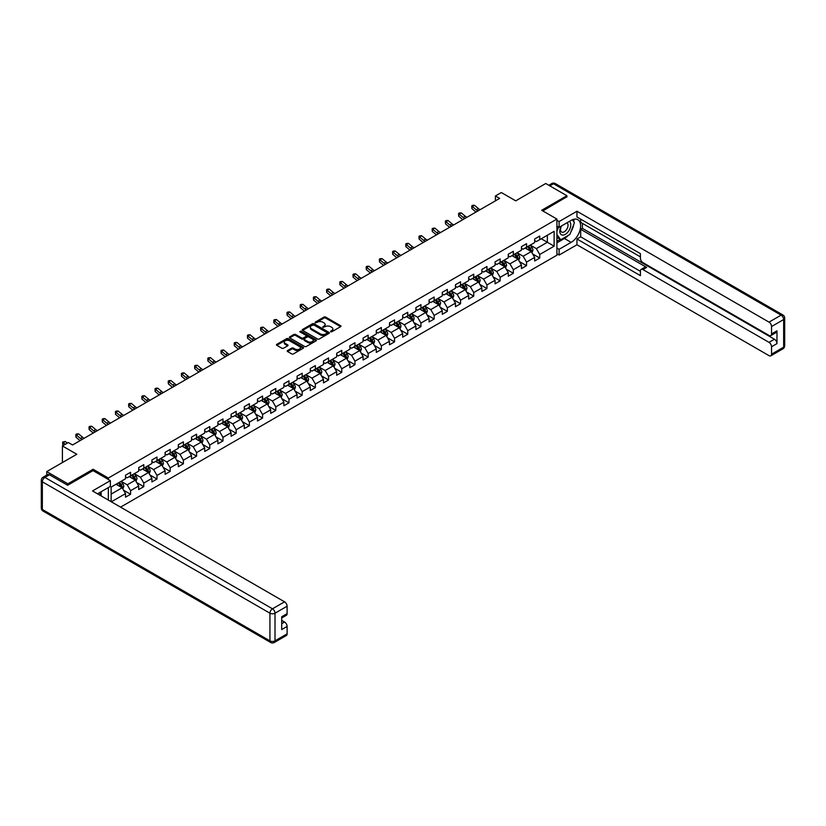 <?xml version="1.0" encoding="UTF-8"?>
<svg xmlns="http://www.w3.org/2000/svg" width="826" height="826" viewBox="0 0 826 826"><rect width="100%" height="100%" fill="white"/><g stroke="black" fill="none" stroke-linecap="round" stroke-linejoin="round"><path stroke-width="1.24" d="M330.617 331.773L331.784 331.773L340.601 326.673A1.177 0.681 0 0 0 340.601 325.712L325.661 317.081A1.177 0.681 0 0 0 323.998 317.081L315.171 322.181L315.171 322.852L317.473 322.192A3.758 2.168 0 0 1 322.79 322.192L324.04 322.914A3.758 2.168 0 0 1 325.134 324.442A3.758 2.168 0 0 1 324.04 325.981L322.894 327.313L325.196 326.652A3.758 2.168 0 0 1 330.514 326.652L331.763 327.364A3.758 2.168 0 0 1 332.857 328.903A3.758 2.168 0 0 1 331.763 330.441L330.617 331.773L330.617 331.102M287.541 350.554A1.177 0.681 0 0 0 287.541 351.515L291.733 353.931A1.177 0.681 0 0 0 293.395 353.931L303.194 348.273A1.177 0.681 0 0 0 303.194 347.312L288.243 338.681A1.177 0.681 0 0 0 286.581 338.681L276.782 344.339A1.177 0.681 0 0 0 276.782 345.299L281.852 348.221A1.177 0.681 0 0 0 283.514 348.221L287.706 345.805A1.177 0.681 0 0 0 287.706 344.845L285.197 343.399A3.139 1.817 0 0 1 284.278 342.109A3.139 1.817 0 0 1 286.209 340.436A3.139 1.817 0 0 1 289.637 340.828L299.477 346.507A3.139 1.817 0 0 1 300.396 347.798A3.139 1.817 0 0 1 298.454 349.47A3.139 1.817 0 0 1 295.037 349.078L293.395 348.128A1.177 0.681 0 0 0 291.733 348.128L287.541 350.554L287.541 351.515L291.733 349.109L291.733 348.128M566.894 197.042L566.894 195.721L545.738 183.506L515.713 200.852L501.33 192.541L495.404 195.969L499.637 198.405L72.554 444.977L68.321 442.54L62.404 445.957L62.404 462.56M93.111 470.675L93.111 469.251L67.897 483.809L46.752 471.594L76.787 454.259L62.404 445.957M93.111 469.251L108.34 478.048L556.91 219.066L556.91 255.213L120.565 507.133M566.894 195.721L541.68 210.279L556.91 219.066M317.566 339.021A1.177 0.681 0 0 0 319.218 339.021L329.016 333.363A1.177 0.681 0 0 0 329.016 332.403L314.076 323.771A1.177 0.681 0 0 0 312.414 323.771L302.615 329.429A1.177 0.681 0 0 0 302.615 330.39L317.566 339.021M300.075 331.949L316.09 340.828L306.312 346.476A1.177 0.681 0 0 1 304.649 346.476L289.699 337.844L293.891 335.439L293.891 334.468L289.699 336.884A1.177 0.681 0 0 0 289.699 337.844L289.699 336.884M293.891 335.439A1.177 0.681 0 0 1 295.553 335.439L295.553 334.468A1.177 0.681 0 0 0 293.891 334.468M295.553 334.468L301.614 337.968A1.177 0.681 0 0 0 303.276 337.968L306.064 336.358A1.177 0.681 0 0 0 306.064 335.397L299.745 331.753L300.912 331.081L316.11 339.858A1.177 0.681 0 0 1 316.11 340.818L316.11 339.858M46.752 475.126L46.752 471.594M67.897 483.809L67.897 485.13M108.34 500.071L108.34 487.567M108.34 479.462L108.34 478.048M123.528 490.19L130.591 494.268L130.591 490.696L138.716 486.008L138.716 489.57L143.796 486.648L143.796 483.076L151.912 478.388L151.912 481.95L156.992 479.028L156.992 475.456L165.107 470.768L165.107 474.33L170.187 471.409L170.187 467.836L178.313 463.149L178.313 466.711L183.382 463.789L183.382 460.216L191.508 455.529L191.508 459.091L196.588 456.169L196.588 452.596L204.703 447.909L204.703 451.471L209.783 448.549L209.783 444.977L217.899 440.289L217.899 443.851L222.979 440.929L222.979 437.357L231.104 432.669L231.104 436.231L236.174 433.309L236.174 429.737L244.3 425.049L244.3 428.611L249.38 425.689L249.38 422.117L257.495 417.429L257.495 420.992L262.575 418.07L262.575 414.497L270.701 409.81L270.701 413.372L275.77 410.45L275.77 406.877L283.896 402.19L283.896 405.752L288.976 402.82L288.976 399.257L297.092 394.57L297.092 398.132L302.171 395.2L302.171 391.638L310.287 386.95L310.287 390.512L315.367 387.58L315.367 384.018L323.493 379.33L323.493 382.892L328.562 379.96L328.562 376.398L336.688 371.71L336.688 375.272L341.768 372.34L341.768 368.778L349.883 364.09L349.883 367.653L354.963 364.72L354.963 361.158L363.089 356.471L363.089 360.033L368.159 357.1L368.159 353.538L376.284 348.851L376.284 352.413L381.354 349.481L381.354 345.918L389.48 341.231L389.48 344.793L394.56 341.861L394.56 338.299L402.675 333.611L402.675 337.173L407.755 334.241L407.755 330.679L415.881 325.991L415.881 329.553L420.95 326.621L420.95 323.059L429.076 318.371L429.076 321.933L434.156 319.001L434.156 315.439L442.271 310.752L442.271 314.314L447.351 311.381L447.351 307.819L455.467 303.132L455.467 306.694L460.547 303.761L460.547 300.199L468.672 295.512L468.672 299.074L473.742 296.142L473.742 292.58L481.868 287.892L481.868 291.454L486.948 288.522L486.948 284.96L495.063 280.272L495.063 283.834L500.143 280.902L500.143 277.34L508.269 272.652L508.269 276.214L513.338 273.282L513.338 269.72L521.464 265.032L521.464 268.595L526.534 265.662L526.534 262.1L534.659 257.413L534.659 260.975L539.739 258.042L539.739 254.48L554.122 246.179L554.122 231.332L547.349 235.234L547.349 242.266L554.122 246.179M130.591 494.268L125.521 497.19L125.521 493.628L111.345 501.805M111.138 501.692L111.138 487.082L125.521 478.781L125.521 475.218L130.591 472.286L130.591 475.848L138.716 471.161L138.716 467.599L143.796 464.666L143.796 468.228L151.912 463.541L151.912 459.968L156.992 457.046L156.992 460.609L165.107 455.921L165.107 452.349L170.187 449.427L170.187 452.989L178.313 448.301L178.313 444.729L183.382 441.807L183.382 445.369L191.508 440.681L191.508 437.109L196.588 434.187L196.588 437.749L204.703 433.061L204.703 429.489L209.783 426.567L209.783 430.129L217.899 425.442L217.899 421.869L222.979 418.947L222.979 422.509L231.104 417.822L231.104 414.249L236.174 411.327L236.174 414.889L244.3 410.202L244.3 406.629L249.38 403.707L249.38 407.27L257.495 402.582L257.495 399.01L262.575 396.088L262.575 399.65L270.701 394.962L270.701 391.39L275.77 388.468L275.77 392.03L283.896 387.342L283.896 383.77L288.976 380.848L288.976 384.41L297.092 379.723L297.092 376.15L302.171 373.228L302.171 376.79L310.287 372.103L310.287 368.53L315.367 365.608L315.367 369.17L323.493 364.483L323.493 360.91L328.562 357.988L328.562 361.551L336.688 356.863L336.688 353.291L341.768 350.369L341.768 353.931L349.883 349.243L349.883 345.671L354.963 342.749L354.963 346.311L363.089 341.623L363.089 338.051L368.159 335.129L368.159 338.691L376.284 334.003L376.284 330.431L381.354 327.509L381.354 331.071L389.48 326.384L389.48 322.811L394.56 319.889L394.56 323.451L402.675 318.764L402.675 315.191L407.755 312.269L407.755 315.831L415.881 311.144L415.881 307.571L420.95 304.649L420.95 308.212L429.076 303.524L429.076 299.952L434.156 297.03L434.156 300.592L442.271 295.904L442.271 292.332L447.351 289.41L447.351 292.972L455.467 288.284L455.467 284.712L460.547 281.79L460.547 285.352L468.672 280.664L468.672 277.092L473.742 274.17L473.742 277.732L481.868 273.045L481.868 269.472L486.948 266.55L486.948 270.112L495.063 265.425L495.063 261.852L500.143 258.93L500.143 262.492L508.269 257.805L508.269 254.232L513.338 251.31L513.338 254.873L521.464 250.185L521.464 246.613L526.534 243.691L526.534 247.253L534.659 242.565L534.659 238.993L539.739 236.071L539.739 239.633L554.122 231.332M129.238 476.633L135.33 480.143L127.204 484.831L121.112 481.321M125.521 476.829L127.204 477.8L130.591 475.848M127.204 484.831L130.591 490.696M135.33 480.143L138.716 486.008M142.433 469.013L148.525 472.524L140.41 477.211L134.318 473.701M138.716 469.209L140.41 470.18L143.796 468.228M140.41 477.211L143.796 483.076M148.525 472.524L151.912 478.388M155.639 461.393L161.731 464.904L153.605 469.591L147.513 466.081M151.912 461.589L153.605 462.56L156.992 460.609M153.605 469.591L156.992 475.456M161.731 464.904L165.107 470.768M168.834 453.773L174.926 457.284L166.8 461.971L160.709 458.461M165.107 453.97L166.8 454.94L170.187 452.989M166.8 461.971L170.187 467.836M174.926 457.284L178.313 463.149M182.03 446.154L188.121 449.664L180.006 454.352L173.914 450.841M178.313 446.35L180.006 447.32L183.382 445.369M180.006 454.352L183.382 460.216M188.121 449.664L191.508 455.529M195.225 438.534L201.317 442.044L193.201 446.732L187.11 443.221M191.508 438.73L193.201 439.7L196.588 437.749M193.201 446.732L196.588 452.596M201.317 442.044L204.703 447.909M208.431 430.914L214.523 434.424L206.397 439.112L200.305 435.601M204.703 431.11L206.397 432.081L209.783 430.129M206.397 439.112L209.783 444.977M214.523 434.424L217.899 440.289M221.626 423.294L227.718 426.805L219.592 431.492L213.5 427.982M217.899 423.49L219.592 424.461L222.979 422.509M219.592 431.492L222.979 437.357M227.718 426.805L231.104 432.669M234.821 415.674L240.913 419.185L232.798 423.872L226.706 420.362M231.104 415.87L232.798 416.841L236.174 414.889M232.798 423.872L236.174 429.737M240.913 419.185L244.3 425.049M248.027 408.054L254.119 411.565L245.993 416.252L239.901 412.742M244.3 408.25L245.993 409.221L249.38 407.27M245.993 416.252L249.38 422.117M254.119 411.565L257.495 417.429M261.222 400.434L267.314 403.945L259.188 408.633L253.097 405.122M257.495 400.631L259.188 401.601L262.575 399.65M259.188 408.633L262.575 414.497M267.314 403.945L270.701 409.81M274.418 392.815L280.51 396.325L272.384 401.013L266.292 397.502M270.701 393.011L272.384 393.981L275.77 392.03M272.384 401.013L275.77 406.877M280.51 396.325L283.896 402.19M287.613 385.195L293.705 388.705L285.59 393.393L279.498 389.882M283.896 385.391L285.59 386.361L288.976 384.41M285.59 393.393L288.976 399.257M293.705 388.705L297.092 394.57M300.819 377.575L306.911 381.085L298.785 385.773L292.693 382.262M297.092 377.771L298.785 378.742L302.171 376.79M298.785 385.773L302.171 391.638M306.911 381.085L310.287 386.95M314.014 369.955L320.106 373.466L311.98 378.153L305.888 374.643M310.287 370.151L311.98 371.122L315.367 369.17M311.98 378.153L315.367 384.018M320.106 373.466L323.493 379.33M327.21 362.335L333.301 365.846L325.186 370.533L319.094 367.023M323.493 362.531L325.186 363.502L328.562 361.551M325.186 370.533L328.562 376.398M333.301 365.846L336.688 371.71M340.405 354.715L346.497 358.226L338.381 362.913L332.289 359.403M336.688 354.912L338.381 355.882L341.768 353.931M338.381 362.913L341.768 368.778M346.497 358.226L349.883 364.09M353.611 347.096L359.702 350.606L351.577 355.294L345.485 351.783M349.883 347.292L351.577 348.262L354.963 346.311M351.577 355.294L354.963 361.158M359.702 350.606L363.089 356.471M366.806 339.476L372.898 342.986L364.772 347.674L358.68 344.163M363.089 339.672L364.772 340.642L368.159 338.691M364.772 347.674L368.159 353.538M372.898 342.986L376.284 348.851M380.001 331.856L386.093 335.366L377.978 340.054L371.886 336.543M376.284 332.052L377.978 333.023L381.354 331.071M377.978 340.054L381.354 345.918M386.093 335.366L389.48 341.231M393.207 324.236L399.299 327.746L391.173 332.434L385.081 328.924M389.48 324.432L391.173 325.403L394.56 323.451M391.173 332.434L394.56 338.299M399.299 327.746L402.675 333.611M406.402 316.616L412.494 320.127L404.368 324.814L398.277 321.304M402.675 316.812L404.368 317.783L407.755 315.831M404.368 324.814L407.755 330.679M412.494 320.127L415.881 325.991M419.598 308.996L425.689 312.507L417.564 317.194L411.472 313.684M415.881 309.192L417.564 310.163L420.95 308.212M417.564 317.194L420.95 323.059M425.689 312.507L429.076 318.371M432.793 301.376L438.885 304.887L430.769 309.574L424.678 306.064M429.076 301.573L430.769 302.543L434.156 300.592M430.769 309.574L434.156 315.439M438.885 304.887L442.271 310.752M445.999 293.757L452.09 297.267L443.965 301.955L437.873 298.444M442.271 293.953L443.965 294.923L447.351 292.972M443.965 301.955L447.351 307.819M452.09 297.267L455.467 303.132M459.194 286.137L465.286 289.647L457.16 294.335L451.068 290.824M455.467 286.333L457.16 287.303L460.547 285.352M457.16 294.335L460.547 300.199M465.286 289.647L468.672 295.512M472.389 278.517L478.481 282.027L470.366 286.715L464.274 283.204M468.672 278.713L470.366 279.684L473.742 277.732M470.366 286.715L473.742 292.58M478.481 282.027L481.868 287.892M485.585 270.897L491.676 274.408L483.561 279.095L477.469 275.585M481.868 271.093L483.561 272.064L486.948 270.112M483.561 279.095L486.948 284.96M491.676 274.408L495.063 280.272M498.79 263.277L504.882 266.788L496.756 271.475L490.665 267.965M495.063 263.473L496.756 264.444L500.143 262.492M496.756 271.475L500.143 277.34M504.882 266.788L508.269 272.652M511.986 255.657L518.078 259.168L509.952 263.855L503.86 260.345M508.269 255.853L509.952 256.824L513.338 254.873M509.952 263.855L513.338 269.72M518.078 259.168L521.464 265.032M525.181 248.037L531.273 251.548L523.157 256.236L517.066 252.725M521.464 248.234L523.157 249.204L526.534 247.253M523.157 256.236L526.534 262.1M531.273 251.548L534.659 257.413M541.257 238.755L547.349 242.266L536.353 248.616L530.261 245.105M534.659 240.603L536.353 241.584L539.739 239.633M536.353 248.616L539.739 254.48M495.404 195.969L495.404 200.852M111.138 494.113L122.134 487.763L116.043 484.253M122.134 487.763L125.521 493.628M532.677 253.964L539.739 258.042M519.471 261.584L526.534 265.662M506.276 269.204L513.338 273.282M493.081 276.824L500.143 280.902M479.875 284.443L486.948 288.522M466.68 292.063L473.742 296.142M453.484 299.683L460.547 303.761M440.289 307.303L447.351 311.381M427.083 314.923L434.156 319.001M413.888 322.543L420.95 326.621M400.693 330.163L407.755 334.241M387.487 337.782L394.56 341.861M374.292 345.402L381.354 349.481M361.096 353.022L368.159 357.1M347.901 360.642L354.963 364.72M334.695 368.262L341.768 372.34M321.5 375.882L328.562 379.96M308.305 383.501L315.367 387.58M295.109 391.121L302.171 395.2M281.903 398.741L288.976 402.82M268.708 406.361L275.77 410.45M255.513 413.981L262.575 418.07M242.307 421.601L249.38 425.689M229.112 429.221L236.174 433.309M215.916 436.851L222.979 440.929M202.721 444.471L209.783 448.549M189.515 452.09L196.588 456.169M176.32 459.71L183.382 463.789M163.125 467.33L170.187 471.409M149.929 474.95L156.992 479.028M136.724 482.57L143.796 486.648M330.947 331.887L331.763 331.412A3.758 2.168 0 0 0 332.857 329.884L332.857 328.903M325.134 324.442L325.134 325.423A3.758 2.168 0 0 1 324.04 326.951L323.224 327.426M340.591 326.683L325.661 318.062A1.177 0.681 0 0 0 323.998 318.062L315.501 322.966M329.006 333.374L314.076 324.752A1.177 0.681 0 0 0 312.414 324.752L302.626 330.4L302.615 329.429M326.941 333.219L326.941 332.548L313.828 324.969L311.454 325.671A3.758 2.168 0 0 0 310.359 327.199A3.758 2.168 0 0 0 311.454 328.738L320.426 333.91A3.758 2.168 0 0 0 325.743 333.91L326.941 333.219L326.941 334.2L327.189 332.878M310.359 327.199L310.359 328.18A3.758 2.168 0 0 0 311.454 329.708L311.454 328.738M326.941 334.2L325.743 334.891A3.758 2.168 0 0 1 320.426 334.891L311.454 329.708M295.553 335.439L301.614 338.939A1.177 0.681 0 0 0 303.276 338.939L306.064 337.338A1.177 0.681 0 0 0 306.405 336.853L306.405 335.883M307.912 341.592A3.139 1.817 0 0 0 311.33 341.995A3.139 1.817 0 0 0 313.271 340.312A3.139 1.817 0 0 0 312.352 339.032L308.883 337.029A1.177 0.681 0 0 0 307.22 337.029L304.443 338.639A1.177 0.681 0 0 0 304.443 339.6L307.912 341.592L307.912 342.573A3.139 1.817 0 0 0 311.33 342.966A3.139 1.817 0 0 0 313.271 341.293L313.271 340.312M304.092 339.114L304.092 340.095A1.177 0.681 0 0 0 304.443 340.57L304.443 339.6M307.912 342.573L304.443 340.57M300.396 347.798L300.396 348.768A3.139 1.817 0 0 1 298.454 350.451A3.139 1.817 0 0 1 295.037 350.048L293.395 349.109A1.177 0.681 0 0 0 291.733 349.109M284.278 342.109L284.278 343.089A3.139 1.817 0 0 0 285.197 344.37L285.197 343.399M287.696 345.815L285.197 344.37M303.194 347.312L303.194 348.273L288.243 339.662A1.177 0.681 0 0 0 286.581 339.662L276.803 345.309M531.944 252.704L532.946 250.175A3.17 1.828 -120 0 0 531.944 247.47L530.189 245.146M527.153 249.163L525.966 247.583M527.566 246.654L529.311 248.987A3.17 1.828 60 0 1 530.22 250.897L531.242 250.309A3.17 1.828 -120 0 0 530.333 248.399L528.588 246.065M527.793 246.53L529.724 249.111A1.611 0.929 60 0 1 530.024 249.607L531.242 250.309M478.037 210.878A5.978 3.459 60 0 1 476.385 209.866L472.348 206.479L471.883 208.586L475.91 211.983A8.972 5.183 -120 0 0 476.003 212.055M480.154 209.659A5.978 3.459 60 0 1 478.502 208.648L474.465 205.261L472.348 206.479L471.77 205.85L472.617 205.354L474.465 205.261M471.883 208.586L471.77 205.85M561.205 226.118A7.775 4.491 120 0 0 562.537 235.09A7.775 4.491 120 0 0 569.558 229.535A7.775 4.491 120 0 0 569.372 221.399M561.639 225.859A5.328 3.077 120 0 0 561.618 232.044A5.328 3.077 120 0 0 562.403 232.282A5.328 3.077 120 0 0 567.276 228.348A5.328 3.077 120 0 0 566.946 222.814A5.328 3.077 120 0 0 566.935 222.803M572.346 219.778L574.421 222.731L569.857 234.501L560.72 239.777L556.91 237.217M560.72 239.777L556.91 234.357M556.91 231.321L558.582 227.016M99.533 492.657L101.484 496.116M556.91 226.056L559.109 227.326L559.109 221.554L576.961 211.249L769.016 322.13L781.107 315.15L553.523 183.754L549.848 185.881M559.109 227.326L571.127 220.387A13.464 7.775 120 0 1 577.859 219.716A13.464 7.775 120 0 1 579.914 230.506A13.464 7.775 120 0 1 571.127 242.369L559.109 249.307L559.109 255.069L576.961 244.764L576.961 238.993L640.418 275.636L640.418 271.042A3.593 2.075 -120 0 1 641.162 269.4A3.593 2.075 -120 0 1 642.948 269.575L769.016 342.356L774.427 339.228A3.593 2.075 60 0 1 776.967 343.626L776.967 330.823A3.593 2.075 60 0 1 776.223 332.465L770.803 335.593A3.593 2.075 -120 0 0 771.546 333.952L771.546 326.528A3.593 2.075 -120 0 0 769.016 322.13M582.382 223.371L582.382 228.348L580.688 229.329L580.688 236.845L576.961 238.993M580.688 219.169L580.688 222.39L640.418 256.876M770.803 335.593A3.593 2.075 -120 0 1 769.016 335.418L642.948 262.637A3.593 2.075 -120 0 1 640.418 258.239L640.418 253.654L576.961 217.021L576.961 211.249M556.91 220.284L559.109 221.554M556.91 253.799L559.109 255.069M556.91 248.037L559.109 249.307M576.961 244.764L769.016 355.645A3.593 2.075 -120 0 0 770.803 355.82A3.593 2.075 -120 0 0 771.546 354.178L771.546 346.755A3.593 2.075 -120 0 0 769.016 342.356M566.894 196.743L542.827 210.94M580.688 229.329L646.675 267.428L642.948 269.575M582.382 228.348L774.427 339.228M580.688 236.845L640.418 271.331M641.162 269.4L644.879 267.242A3.593 2.075 60 0 1 646.675 267.428M556.91 242.854L564.437 238.507A13.464 7.775 120 0 0 568.174 235.472M570.838 231.951A13.464 7.775 120 0 0 573.74 224.486M573.956 222.07A13.464 7.775 120 0 0 573.626 219.334M556.91 241.295L560.131 239.437M556.91 238.363L557.591 237.971M49.457 474.774L44.893 477.407A3.593 2.075 -120 0 0 43.097 477.232L47.66 474.599A3.593 2.075 60 0 1 49.457 474.774L67.649 485.275L93.028 470.624L110.374 480.639L110.374 486.4L98.356 493.339A13.464 7.775 120 0 0 97.551 493.845M110.374 480.639L92.522 490.943L284.567 601.824A3.593 2.075 60 0 1 287.107 606.222L287.107 613.646A3.593 2.075 60 0 1 286.364 615.287L281.697 617.982M101.154 494.96L101.154 491.728M281.697 623.702L284.567 622.04A3.593 2.075 60 0 1 287.107 626.438L287.107 633.862A3.593 2.075 60 0 1 286.364 635.504L274.263 642.494A3.593 2.075 -120 0 0 275.006 640.852L287.107 633.862M287.107 613.646L281.697 616.764L281.697 629.567L287.107 626.438M284.567 622.04L281.697 620.378M518.749 260.324L519.75 257.795A3.17 1.828 -120 0 0 518.738 255.089L516.993 252.766M513.948 256.783L512.76 255.203M514.371 254.274L516.116 256.607A3.17 1.828 60 0 1 517.024 258.517L518.036 257.929A3.17 1.828 -120 0 0 517.138 256.019L515.383 253.685M514.588 254.15L516.529 256.731A1.611 0.929 60 0 1 516.828 257.227L518.036 257.929M505.543 267.944L506.555 265.414A3.17 1.828 -120 0 0 505.543 262.709L503.798 260.386M500.752 264.403L499.565 262.823M501.175 261.894L502.92 264.227A3.17 1.828 60 0 1 503.829 266.137L504.841 265.549A3.17 1.828 -120 0 0 503.932 263.639L502.187 261.305M501.392 261.77L503.333 264.351A1.611 0.929 60 0 1 503.623 264.847L504.841 265.549M464.842 218.498A5.978 3.459 60 0 1 463.19 217.486L459.153 214.099L458.688 216.206L462.715 219.602A8.972 5.183 -120 0 0 462.797 219.675M466.948 217.279A5.978 3.459 60 0 1 465.296 216.267L461.269 212.881L459.153 214.099L458.575 213.469L459.421 212.974L461.269 212.881M458.688 216.206L458.575 213.469M451.636 226.118A5.978 3.459 60 0 1 449.984 225.106L445.957 221.719L445.482 223.825L449.52 227.222A8.972 5.183 -120 0 0 449.602 227.295M453.753 224.899A5.978 3.459 60 0 1 452.101 223.887L448.074 220.501L445.957 221.719L445.379 221.089L446.226 220.594L448.074 220.501M445.482 223.825L445.379 221.089M492.348 275.564L493.359 273.034A3.17 1.828 -120 0 0 492.348 270.329L490.603 268.006M487.557 272.022L486.369 270.443M487.98 269.513L489.725 271.847A3.17 1.828 60 0 1 490.634 273.757L491.646 273.169A3.17 1.828 -120 0 0 490.737 271.258L488.992 268.925M488.197 269.39L490.138 271.971A1.611 0.929 60 0 1 490.427 272.466L491.646 273.169M479.152 283.184L480.154 280.654A3.17 1.828 -120 0 0 479.142 277.949L477.397 275.626M474.351 279.642L473.174 278.063M474.774 277.133L476.519 279.467A3.17 1.828 60 0 1 477.428 281.377L478.45 280.788A3.17 1.828 -120 0 0 477.542 278.878L475.797 276.545M475.002 277.009L476.932 279.591A1.611 0.929 60 0 1 477.232 280.086L478.45 280.788M465.957 290.804L466.958 288.274A3.17 1.828 -120 0 0 465.947 285.569L464.202 283.246M461.156 287.262L459.968 285.682M461.579 284.753L463.324 287.087A3.17 1.828 60 0 1 464.233 288.997L465.245 288.408A3.17 1.828 -120 0 0 464.336 286.498L462.591 284.165M461.796 284.629L463.737 287.211A1.611 0.929 60 0 1 464.026 287.706L465.245 288.408M438.441 233.737A5.978 3.459 60 0 1 436.789 232.726L432.762 229.339L432.287 231.445L436.324 234.842A8.972 5.183 -120 0 0 436.407 234.914M440.557 232.519A5.978 3.459 60 0 1 438.905 231.507L434.868 228.121L432.762 229.339L432.174 228.709L433.02 228.213L434.868 228.121M432.287 231.445L432.174 228.709M425.245 241.357A5.978 3.459 60 0 1 423.593 240.345L419.556 236.959L419.092 239.065L423.118 242.462A8.972 5.183 -120 0 0 423.211 242.534M427.362 240.139A5.978 3.459 60 0 1 425.71 239.127L421.673 235.74L419.556 236.959L418.978 236.329L419.825 235.833L421.673 235.74M419.092 239.065L418.978 236.329M412.04 248.977A5.978 3.459 60 0 1 410.398 247.965L406.361 244.579L405.886 246.685L409.923 250.082A8.972 5.183 -120 0 0 410.006 250.154M414.156 247.759A5.978 3.459 60 0 1 412.504 246.747L408.478 243.36L406.361 244.579L405.783 243.949L406.629 243.453L408.478 243.36M405.886 246.685L405.783 243.949M452.751 298.423L453.763 295.894A3.17 1.828 -120 0 0 452.751 293.189L451.006 290.866M447.96 294.882L446.773 293.302M448.384 292.373L450.129 294.706A3.17 1.828 60 0 1 451.037 296.617L452.049 296.028A3.17 1.828 -120 0 0 451.141 294.118L449.396 291.785M448.601 292.249L450.542 294.83A1.611 0.929 60 0 1 450.831 295.326L452.049 296.028M398.844 256.597A5.978 3.459 60 0 1 397.192 255.585L393.166 252.198L392.691 254.305L396.728 257.702A8.972 5.183 -120 0 0 396.81 257.774M400.961 255.379A5.978 3.459 60 0 1 399.309 254.367L395.282 250.98L393.166 252.198L392.587 251.569L393.434 251.073L395.282 250.98M392.691 254.305L392.587 251.569M439.556 306.043L440.568 303.514A3.17 1.828 -120 0 0 439.556 300.809L437.801 298.485M434.765 302.502L433.578 300.922M435.178 299.993L436.933 302.326A3.17 1.828 60 0 1 437.832 304.236L438.854 303.648A3.17 1.828 -120 0 0 437.945 301.738L436.2 299.404M435.405 299.869L437.336 302.45A1.611 0.929 60 0 1 437.635 302.946L438.854 303.648M385.649 264.217A5.978 3.459 60 0 1 383.997 263.205L379.96 259.818L379.495 261.935L383.522 265.322A8.972 5.183 -120 0 0 383.615 265.394M387.766 262.998A5.978 3.459 60 0 1 386.114 261.987L382.077 258.6L379.96 259.818L379.382 259.188L380.228 258.693L382.077 258.6M379.495 261.935L379.382 259.188M426.361 313.663L427.362 311.134A3.17 1.828 -120 0 0 426.35 308.428L424.605 306.105M421.559 310.122L420.372 308.542M421.983 307.613L423.728 309.946A3.17 1.828 60 0 1 424.636 311.856L425.658 311.268A3.17 1.828 -120 0 0 424.75 309.358L423.005 307.024M422.21 307.489L424.141 310.07A1.611 0.929 60 0 1 424.44 310.566L425.658 311.268M372.454 271.837A5.978 3.459 60 0 1 370.802 270.825L366.765 267.438L366.3 269.555L370.327 272.941A8.972 5.183 -120 0 0 370.42 273.014M374.57 270.618A5.978 3.459 60 0 1 372.918 269.606L368.881 266.22L366.765 267.438L366.186 266.808L367.033 266.313L368.881 266.22M366.3 269.555L366.186 266.808M413.165 321.283L414.167 318.753A3.17 1.828 -120 0 0 413.155 316.048L411.41 313.725M408.364 317.742L407.177 316.162M408.787 315.233L410.532 317.566A3.17 1.828 60 0 1 411.441 319.476L412.453 318.888A3.17 1.828 -120 0 0 411.544 316.977L409.799 314.644M409.004 315.109L410.945 317.69A1.611 0.929 60 0 1 411.234 318.186L412.453 318.888M359.248 279.456A5.978 3.459 60 0 1 357.596 278.445L353.569 275.058L353.094 277.175L357.131 280.561A8.972 5.183 -120 0 0 357.214 280.634M361.365 278.238A5.978 3.459 60 0 1 359.713 277.226L355.686 273.84L353.569 275.058L352.991 274.428L353.838 273.933L355.686 273.84M353.094 277.175L352.991 274.428M399.96 328.903L400.971 326.373A3.17 1.828 -120 0 0 399.96 323.668L398.215 321.345M395.169 325.361L393.981 323.782M395.592 322.852L397.337 325.186A3.17 1.828 60 0 1 398.246 327.096L399.257 326.507A3.17 1.828 -120 0 0 398.349 324.597L396.604 322.264M395.809 322.729L397.75 325.31A1.611 0.929 60 0 1 398.039 325.805L399.257 326.507M346.053 287.076A5.978 3.459 60 0 1 344.401 286.064L340.374 282.678L339.899 284.794L343.936 288.181A8.972 5.183 -120 0 0 344.019 288.253M348.169 285.858A5.978 3.459 60 0 1 346.517 284.846L342.48 281.459L340.374 282.678L339.796 282.048L340.642 281.552L342.48 281.459M339.899 284.794L339.796 282.048M386.764 336.523L387.766 333.993A3.17 1.828 -120 0 0 386.764 331.288L385.009 328.965M381.973 332.981L380.786 331.402M382.386 330.472L384.131 332.806A3.17 1.828 60 0 1 385.04 334.716L386.062 334.127A3.17 1.828 -120 0 0 385.153 332.217L383.409 329.884M382.614 330.348L384.544 332.93A1.611 0.929 60 0 1 384.844 333.425L386.062 334.127M332.857 294.696A5.978 3.459 60 0 1 331.205 293.684L327.168 290.298L326.704 292.414L330.73 295.801A8.972 5.183 -120 0 0 330.823 295.873M334.974 293.478A5.978 3.459 60 0 1 333.322 292.466L329.285 289.079L327.168 290.298L326.59 289.668L327.437 289.172L329.285 289.079M326.704 292.414L326.59 289.668M373.569 344.143L374.57 341.613A3.17 1.828 -120 0 0 373.558 338.908L371.814 336.585M368.768 340.601L367.58 339.021M369.191 338.092L370.936 340.426A3.17 1.828 60 0 1 371.845 342.336L372.856 341.747A3.17 1.828 -120 0 0 371.958 339.837L370.203 337.504M369.408 337.968L371.349 340.549A1.611 0.929 60 0 1 371.648 341.045L372.856 341.747M319.662 302.316A5.978 3.459 60 0 1 318.01 301.304L313.973 297.918L313.508 300.034L317.535 303.421A8.972 5.183 -120 0 0 317.618 303.493M321.768 301.098A5.978 3.459 60 0 1 320.116 300.086L316.09 296.699L313.973 297.918L313.395 297.288L314.241 296.792L316.09 296.699M313.508 300.034L313.395 297.288M360.363 351.762L361.375 349.233A3.17 1.828 -120 0 0 360.363 346.528L358.618 344.205M355.572 348.221L354.385 346.641M355.996 345.712L357.741 348.045A3.17 1.828 60 0 1 358.649 349.956L359.661 349.367A3.17 1.828 -120 0 0 358.752 347.457L357.008 345.123M356.212 345.588L358.154 348.169A1.611 0.929 60 0 1 358.443 348.665L359.661 349.367M306.456 309.936A5.978 3.459 60 0 1 304.804 308.924L300.778 305.537L300.303 307.654L304.34 311.041A8.972 5.183 -120 0 0 304.422 311.113M308.573 308.717A5.978 3.459 60 0 1 306.921 307.706L302.894 304.319L300.778 305.537L300.199 304.908L301.046 304.412L302.894 304.319M300.303 307.654L300.199 304.908M347.168 359.382L348.18 356.853A3.17 1.828 -120 0 0 347.168 354.147L345.423 351.824M342.377 355.841L341.19 354.261M342.8 353.332L344.545 355.665A3.17 1.828 60 0 1 345.454 357.575L346.466 356.987A3.17 1.828 -120 0 0 345.557 355.077L343.812 352.743M343.017 353.208L344.958 355.789A1.611 0.929 60 0 1 345.247 356.285L346.466 356.987M293.261 317.556A5.978 3.459 60 0 1 291.609 316.544L287.582 313.157L287.107 315.274L291.144 318.66A8.972 5.183 -120 0 0 291.227 318.733M295.378 316.337A5.978 3.459 60 0 1 293.726 315.325L289.689 311.939L287.582 313.157L286.994 312.527L287.84 312.032L289.689 311.939M287.107 315.274L286.994 312.527M333.972 367.002L334.974 364.472A3.17 1.828 -120 0 0 333.962 361.767L332.217 359.444M329.171 363.461L327.994 361.881M329.595 360.952L331.34 363.285A3.17 1.828 60 0 1 332.248 365.195L333.27 364.607A3.17 1.828 -120 0 0 332.362 362.697L330.617 360.363M329.822 360.828L331.753 363.409A1.611 0.929 60 0 1 332.052 363.905L333.27 364.607M280.066 325.176A5.978 3.459 60 0 1 278.414 324.164L274.377 320.777L273.912 322.894L277.939 326.28A8.972 5.183 -120 0 0 278.032 326.353M282.182 323.957A5.978 3.459 60 0 1 280.53 322.945L276.493 319.559L274.377 320.777L273.798 320.147L274.645 319.652L276.493 319.559M273.912 322.894L273.798 320.147M320.777 374.622L321.779 372.092A3.17 1.828 -120 0 0 320.767 369.387L319.022 367.064M315.976 371.08L314.789 369.501M316.399 368.572L318.144 370.905A3.17 1.828 60 0 1 319.053 372.815L320.065 372.227A3.17 1.828 -120 0 0 319.156 370.316L317.411 367.983M316.616 368.448L318.557 371.029A1.611 0.929 60 0 1 318.846 371.524L320.065 372.227M266.86 332.795A5.978 3.459 60 0 1 265.218 331.784L261.181 328.397L260.706 330.514L264.743 333.9A8.972 5.183 -120 0 0 264.826 333.972M268.977 331.577A5.978 3.459 60 0 1 267.325 330.565L263.298 327.179L261.181 328.397L260.603 327.767L261.45 327.272L263.298 327.179M260.706 330.514L260.603 327.767M307.571 382.242L308.583 379.712A3.17 1.828 -120 0 0 307.571 377.007L305.826 374.684M302.781 378.7L301.593 377.121M303.204 376.191L304.949 378.525A3.17 1.828 60 0 1 305.857 380.435L306.869 379.846A3.17 1.828 -120 0 0 305.961 377.936L304.216 375.603M303.421 376.067L305.362 378.649A1.611 0.929 60 0 1 305.651 379.144L306.869 379.846M253.665 340.415A5.978 3.459 60 0 1 252.013 339.403L247.986 336.017L247.511 338.133L251.548 341.52A8.972 5.183 -120 0 0 251.631 341.592M255.781 339.197A5.978 3.459 60 0 1 254.129 338.185L250.102 334.798L247.986 336.017L247.408 335.387L248.254 334.891L250.102 334.798M247.511 338.133L247.408 335.387M294.376 389.862L295.388 387.332A3.17 1.828 -120 0 0 294.376 384.627L292.621 382.304M289.585 386.331L288.398 384.74M289.998 383.811L291.754 386.145A3.17 1.828 60 0 1 292.652 388.055L293.674 387.466A3.17 1.828 -120 0 0 292.765 385.556L291.02 383.223M290.225 383.687L292.156 386.269A1.611 0.929 60 0 1 292.456 386.764L293.674 387.466M240.469 348.035A5.978 3.459 60 0 1 238.817 347.023L234.78 343.637L234.316 345.753L238.342 349.14A8.972 5.183 -120 0 0 238.435 349.212M242.586 346.817A5.978 3.459 60 0 1 240.934 345.805L236.897 342.418L234.78 343.637L234.202 343.007L235.049 342.511L236.897 342.418M234.316 345.753L234.202 343.007M281.181 397.482L282.182 394.952A3.17 1.828 -120 0 0 281.17 392.247L279.425 389.924M276.38 393.95L275.192 392.36M276.803 391.431L278.548 393.765A3.17 1.828 60 0 1 279.456 395.675L280.479 395.086A3.17 1.828 -120 0 0 279.57 393.176L277.825 390.843M277.03 391.307L278.961 393.888A1.611 0.929 60 0 1 279.26 394.384L280.479 395.086M227.274 355.655A5.978 3.459 60 0 1 225.622 354.643L221.585 351.256L221.12 353.373L225.147 356.76A8.972 5.183 -120 0 0 225.24 356.832M229.391 354.437A5.978 3.459 60 0 1 227.739 353.425L223.701 350.038L221.585 351.256L221.007 350.627L221.853 350.131L223.701 350.038M221.12 353.373L221.007 350.627M267.985 405.101L268.987 402.572A3.17 1.828 -120 0 0 267.975 399.867L266.23 397.543M263.184 401.57L261.997 399.98M263.608 399.051L265.353 401.384A3.17 1.828 60 0 1 266.261 403.295L267.273 402.706A3.17 1.828 -120 0 0 266.364 400.796L264.619 398.473M263.824 398.927L265.765 401.508A1.611 0.929 60 0 1 266.055 402.004L267.273 402.706M214.068 363.275A5.978 3.459 60 0 1 212.416 362.263L208.389 358.876L207.915 360.993L211.952 364.38A8.972 5.183 -120 0 0 212.034 364.452M216.185 362.056A5.978 3.459 60 0 1 214.533 361.045L210.506 357.658L208.389 358.876L207.811 358.247L208.658 357.751L210.506 357.658M207.915 360.993L207.811 358.247M254.78 412.721L255.792 410.192A3.17 1.828 -120 0 0 254.78 407.486L253.035 405.163M249.989 409.19L248.802 407.6M250.412 406.671L252.157 409.004A3.17 1.828 60 0 1 253.066 410.914L254.078 410.326A3.17 1.828 -120 0 0 253.169 408.416L251.424 406.093M250.629 406.547L252.57 409.128A1.611 0.929 60 0 1 252.859 409.624L254.078 410.326M200.873 370.895A5.978 3.459 60 0 1 199.221 369.883L195.194 366.496L194.719 368.613L198.756 371.999A8.972 5.183 -120 0 0 198.839 372.072M202.989 369.676A5.978 3.459 60 0 1 201.338 368.664L197.3 365.278L195.194 366.496L194.616 365.866L195.463 365.371L197.3 365.278M194.719 368.613L194.616 365.866M241.584 420.341L242.586 417.811A3.17 1.828 -120 0 0 241.574 415.106L239.829 412.783M236.794 416.81L235.606 415.22M237.207 414.291L238.951 416.624A3.17 1.828 60 0 1 239.86 418.534L240.882 417.946A3.17 1.828 -120 0 0 239.974 416.036L238.229 413.712M237.434 414.167L239.364 416.748A1.611 0.929 60 0 1 239.664 417.244L240.882 417.946M187.678 378.514A5.978 3.459 60 0 1 186.026 377.503L181.988 374.116L181.524 376.233L185.551 379.619A8.972 5.183 -120 0 0 185.644 379.692M189.794 377.296A5.978 3.459 60 0 1 188.142 376.284L184.105 372.898L181.988 374.116L181.41 373.486L182.257 372.991L184.105 372.898M181.524 376.233L181.41 373.486M228.389 427.961L229.391 425.431A3.17 1.828 -120 0 0 228.379 422.726L226.634 420.403M223.588 424.43L222.4 422.84M224.011 421.91L225.756 424.244A3.17 1.828 60 0 1 226.665 426.154L227.677 425.566A3.17 1.828 -120 0 0 226.778 423.655L225.023 421.332M224.228 421.787L226.169 424.368A1.611 0.929 60 0 1 226.469 424.863L227.677 425.566M174.482 386.134A5.978 3.459 60 0 1 172.83 385.123L168.793 381.736L168.328 383.853L172.355 387.239A8.972 5.183 -120 0 0 172.438 387.311M176.588 384.916A5.978 3.459 60 0 1 174.936 383.904L170.91 380.518L168.793 381.736L168.215 381.106L169.062 380.61L170.91 380.518M168.328 383.853L168.215 381.106M215.183 435.581L216.195 433.051A3.17 1.828 -120 0 0 215.183 430.346L213.438 428.023M210.393 432.05L209.205 430.46M210.816 429.53L212.561 431.864A3.17 1.828 60 0 1 213.469 433.774L214.481 433.185A3.17 1.828 -120 0 0 213.573 431.275L211.828 428.952M211.033 429.406L212.974 431.988A1.611 0.929 60 0 1 213.263 432.483L214.481 433.185M161.276 393.754A5.978 3.459 60 0 1 159.624 392.742L155.598 389.356L155.123 391.472L159.16 394.859A8.972 5.183 -120 0 0 159.242 394.931M163.393 392.536A5.978 3.459 60 0 1 161.741 391.524L157.714 388.137L155.598 389.356L155.02 388.726L155.866 388.23L157.714 388.137M155.123 391.472L155.02 388.726M201.988 443.201L203 440.671A3.17 1.828 -120 0 0 201.988 437.966L200.243 435.643M197.197 439.669L196.01 438.079M197.62 437.15L199.365 439.484A3.17 1.828 60 0 1 200.274 441.394L201.286 440.805A3.17 1.828 -120 0 0 200.377 438.895L198.632 436.572M197.837 437.026L199.778 439.608A1.611 0.929 60 0 1 200.068 440.103L201.286 440.805M148.081 401.374A5.978 3.459 60 0 1 146.429 400.362L142.402 396.976L141.927 399.092L145.965 402.479A8.972 5.183 -120 0 0 146.047 402.551M150.198 400.156A5.978 3.459 60 0 1 148.546 399.144L144.509 395.757L142.402 396.976L141.814 396.346L142.661 395.85L144.509 395.757M141.927 399.092L141.814 396.346M188.793 450.82L189.794 448.291A3.17 1.828 -120 0 0 188.782 445.586L187.037 443.263M183.991 447.289L182.814 445.699M184.415 444.77L186.16 447.103A3.17 1.828 60 0 1 187.068 449.014L188.091 448.425A3.17 1.828 -120 0 0 187.182 446.515L185.437 444.192M184.642 444.646L186.573 447.227A1.611 0.929 60 0 1 186.872 447.723L188.091 448.425M134.886 408.994A5.978 3.459 60 0 1 133.234 407.982L129.197 404.595L128.732 406.712L132.759 410.099A8.972 5.183 -120 0 0 132.852 410.171M137.002 407.776A5.978 3.459 60 0 1 135.35 406.764L131.313 403.377L129.197 404.595L128.619 403.966L129.465 403.47L131.313 403.377M128.732 406.712L128.619 403.966M175.597 458.44L176.599 455.911A3.17 1.828 -120 0 0 175.587 453.206L173.842 450.882M170.796 454.909L169.609 453.319M171.219 452.39L172.964 454.723A3.17 1.828 60 0 1 173.873 456.633L174.885 456.045A3.17 1.828 -120 0 0 173.976 454.135L172.231 451.812M171.436 452.266L173.377 454.847A1.611 0.929 60 0 1 173.666 455.343L174.885 456.045M121.68 416.614A5.978 3.459 60 0 1 120.038 415.602L116.001 412.215L115.526 414.332L119.563 417.719A8.972 5.183 -120 0 0 119.646 417.791M123.797 415.395A5.978 3.459 60 0 1 122.145 414.384L118.118 410.997L116.001 412.215L115.423 411.585L116.27 411.09L118.118 410.997M115.526 414.332L115.423 411.585M162.392 466.06L163.403 463.531A3.17 1.828 -120 0 0 162.392 460.825L160.647 458.502M157.601 462.529L156.413 460.939M158.024 460.01L159.769 462.343A3.17 1.828 60 0 1 160.678 464.253L161.689 463.665A3.17 1.828 -120 0 0 160.781 461.755L159.036 459.432M158.241 459.886L160.182 462.467A1.611 0.929 60 0 1 160.471 462.963L161.689 463.665M108.485 424.234A5.978 3.459 60 0 1 106.833 423.222L102.806 419.835L102.331 421.952L106.368 425.338A8.972 5.183 -120 0 0 106.451 425.411M110.601 423.015A5.978 3.459 60 0 1 108.949 422.003L104.923 418.617L102.806 419.835L102.228 419.205L103.074 418.71L104.923 418.617M102.331 421.952L102.228 419.205M149.196 473.68L150.208 471.15A3.17 1.828 -120 0 0 149.196 468.445L147.441 466.122M144.405 470.149L143.218 468.559M144.818 467.63L146.574 469.963A3.17 1.828 60 0 1 147.472 471.873L148.494 471.285A3.17 1.828 -120 0 0 147.586 469.375L145.841 467.051M145.046 467.506L146.976 470.087A1.611 0.929 60 0 1 147.276 470.583L148.494 471.285M95.289 431.853A5.978 3.459 60 0 1 93.637 430.842L89.6 427.455L89.136 429.572L93.162 432.958A8.972 5.183 -120 0 0 93.255 433.03M97.406 430.635A5.978 3.459 60 0 1 95.754 429.623L91.717 426.237L89.6 427.455L89.022 426.825L89.869 426.33L91.717 426.237M89.136 429.572L89.022 426.825M136.001 481.3L137.002 478.77A3.17 1.828 -120 0 0 135.991 476.065L134.246 473.742M131.2 477.769L130.012 476.179M131.623 475.249L133.368 477.583A3.17 1.828 60 0 1 134.277 479.493L135.299 478.904A3.17 1.828 -120 0 0 134.39 476.994L132.635 474.671M131.85 475.126L133.781 477.707A1.611 0.929 60 0 1 134.08 478.202L135.299 478.904M82.094 439.473A5.978 3.459 60 0 1 80.442 438.461L76.405 435.075L75.94 437.191L79.967 440.578A8.972 5.183 -120 0 0 80.05 440.65M84.211 438.255A5.978 3.459 60 0 1 82.559 437.243L78.522 433.856L76.405 435.075L75.827 434.445L76.673 433.949L78.522 433.856M75.94 437.191L75.827 434.445M122.806 488.92L123.807 486.39A3.17 1.828 -120 0 0 122.795 483.685L121.05 481.362M118.004 485.389L116.817 483.799M118.428 482.869L120.173 485.203A3.17 1.828 60 0 1 121.081 487.113L122.093 486.524A3.17 1.828 -120 0 0 121.185 484.614L119.44 482.291M118.645 482.745L120.586 485.327A1.611 0.929 60 0 1 120.875 485.822L122.093 486.524M67.288 443.128L65.326 441.476L63.21 442.695L62.735 444.811L63.416 445.369M65.182 444.357L62.631 442.065L65.326 441.476M62.735 444.811L62.631 442.065M331.763 331.412L331.763 330.441M322.894 327.313L322.894 326.642M324.04 326.951L324.04 325.981M315.171 322.852L315.171 322.181M323.998 318.062L323.998 317.081M325.661 318.062L325.661 317.081M340.601 326.673L340.601 325.712M312.414 324.752L312.414 323.771M314.076 324.752L314.076 323.771M329.016 333.363L329.016 332.403M320.426 334.891L320.426 333.91M325.743 334.891L325.743 333.91M301.614 338.939L301.614 337.968M303.276 338.939L303.276 337.968M306.064 337.338L306.064 336.358M300.912 332.062L300.912 331.081M293.395 349.109L293.395 348.128M295.037 350.048L295.037 349.078M287.706 345.805L287.706 344.845M276.782 345.299L276.782 344.339M286.581 339.662L286.581 338.681M288.243 339.662L288.243 338.681M530.963 251.372L532.925 250.237M530.333 248.399L531.944 247.47M528.072 249.7L529.311 248.987M476.385 209.866L478.502 208.648M771.546 333.952L776.967 330.823M776.967 343.626L771.546 346.755M771.546 354.178L783.647 347.188L783.647 319.538L771.546 326.528M564.437 238.507L571.127 242.369M783.647 347.188A3.593 2.075 60 0 1 782.903 348.83A3.593 3.593 0 0 0 784.7 345.722A3.593 2.075 180 0 1 783.647 347.188M783.647 319.538A3.593 2.075 0 0 0 784.7 318.082A3.593 3.593 0 0 0 782.903 314.964A3.593 2.075 -60 0 0 781.107 315.15A3.593 2.075 60 0 1 783.647 319.538M548.794 185.272L551.737 183.579A3.593 2.075 60 0 1 553.523 183.754A3.593 2.075 -60 0 1 555.32 183.579L782.903 314.964M43.097 477.232A3.593 3.593 0 0 0 41.3 480.34A3.593 2.075 180 0 0 42.353 481.806A3.593 2.075 -60 0 1 44.893 477.407L272.477 608.803A3.593 2.075 -60 0 0 269.937 613.202L42.353 481.806L42.353 509.456L269.937 640.852L269.937 613.202A3.593 2.075 -0 0 0 275.006 613.202L275.006 640.852A3.593 2.075 180 0 1 269.937 640.852A3.593 2.075 -60 0 0 270.68 642.494A3.593 3.593 0 0 0 274.263 642.494M287.107 606.222L275.006 613.202A3.593 2.075 -120 0 0 272.477 608.803L284.567 601.824M43.097 511.098A3.593 2.075 -60 0 1 42.353 509.456A3.593 2.075 -0 0 1 41.3 507.99A3.593 3.593 0 0 0 43.097 511.098L270.68 642.494M517.768 258.992L519.73 257.857M517.138 256.019L518.738 255.089M514.877 257.32L516.116 256.607M504.562 266.612L506.534 265.476M503.932 263.639L505.543 262.709M501.681 264.94L502.92 264.227M463.19 217.486L465.296 216.267M449.984 225.106L452.101 223.887M491.367 274.232L493.339 273.096M490.737 271.258L492.348 270.329M488.486 272.559L489.725 271.847M478.171 281.852L480.133 280.716M477.542 278.878L479.142 277.949M475.28 280.179L476.519 279.467M464.976 289.472L466.938 288.336M464.336 286.498L465.947 285.569M462.085 287.799L463.324 287.087M436.789 232.726L438.905 231.507M423.593 240.345L425.71 239.127M410.398 247.965L412.504 246.747M451.77 297.092L453.742 295.956M451.141 294.118L452.751 293.189M448.89 295.419L450.129 294.706M397.192 255.585L399.309 254.367M438.575 304.711L440.547 303.576M437.945 301.738L439.556 300.809M435.684 303.039L436.933 302.326M383.997 263.205L386.114 261.987M425.38 312.331L427.341 311.195M424.75 309.358L426.35 308.428M422.489 310.659L423.728 309.946M370.802 270.825L372.918 269.606M412.184 319.951L414.146 318.815M411.544 316.977L413.155 316.048M409.293 318.278L410.532 317.566M357.596 278.445L359.713 277.226M398.979 327.571L400.951 326.435M398.349 324.597L399.96 323.668M396.098 325.898L397.337 325.186M344.401 286.064L346.517 284.846M385.783 335.191L387.745 334.055M385.153 332.217L386.764 331.288M382.892 333.518L384.131 332.806M331.205 293.684L333.322 292.466M372.588 342.811L374.55 341.675M371.958 339.837L373.558 338.908M369.697 341.138L370.936 340.426M318.01 301.304L320.116 300.086M359.382 350.43L361.354 349.295M358.752 347.457L360.363 346.528M356.502 348.758L357.741 348.045M304.804 308.924L306.921 307.706M346.187 358.05L348.159 356.915M345.557 355.077L347.168 354.147M343.306 356.378L344.545 355.665M291.609 316.544L293.726 315.325M332.992 365.67L334.953 364.534M332.362 362.697L333.962 361.767M330.101 363.998L331.34 363.285M278.414 324.164L280.53 322.945M319.796 373.29L321.758 372.154M319.156 370.316L320.767 369.387M316.905 371.617L318.144 370.905M265.218 331.784L267.325 330.565M306.591 380.91L308.563 379.774M305.961 377.936L307.571 377.007M303.71 379.237L304.949 378.525M252.013 339.403L254.129 338.185M293.395 388.53L295.367 387.394M292.765 385.556L294.376 384.627M290.504 386.857L291.754 386.145M238.817 347.023L240.934 345.805M280.2 396.15L282.162 395.014M279.57 393.176L281.17 392.247M277.309 394.477L278.548 393.765M225.622 354.643L227.739 353.425M267.005 403.769L268.966 402.634M266.364 400.796L267.975 399.867M264.113 402.097L265.353 401.384M212.416 362.263L214.533 361.045M253.799 411.389L255.771 410.254M253.169 408.416L254.78 407.486M250.918 409.717L252.157 409.004M199.221 369.883L201.338 368.664M240.603 419.009L242.565 417.873M239.974 416.036L241.574 415.106M237.712 417.337L238.951 416.624M186.026 377.503L188.142 376.284M227.408 426.629L229.37 425.493M226.778 423.655L228.379 422.726M224.517 424.956L225.756 424.244M172.83 385.123L174.936 383.904M214.202 434.249L216.175 433.113M213.573 431.275L215.183 430.346M211.322 432.576L212.561 431.864M159.624 392.742L161.741 391.524M201.007 441.869L202.979 440.733M200.377 438.895L201.988 437.966M198.126 440.196L199.365 439.484M146.429 400.362L148.546 399.144M187.812 449.489L189.774 448.353M187.182 446.515L188.782 445.586M184.921 447.816L186.16 447.103M133.234 407.982L135.35 406.764M174.616 457.108L176.578 455.973M173.976 454.135L175.587 453.206M171.725 455.436L172.964 454.723M120.038 415.602L122.145 414.384M161.411 464.728L163.383 463.592M160.781 461.755L162.392 460.825M158.53 463.056L159.769 462.343M106.833 423.222L108.949 422.003M148.215 472.348L150.187 471.212M147.586 469.375L149.196 468.445M145.324 470.675L146.574 469.963M93.637 430.842L95.754 429.623M135.02 479.968L136.982 478.832M134.39 476.994L135.991 476.065M132.129 478.295L133.368 477.583M80.442 438.461L82.559 437.243M121.825 487.588L123.786 486.452M121.185 484.614L122.795 483.685M118.934 485.915L120.173 485.203M770.803 355.82L782.903 348.83M784.7 345.722L784.7 318.082M555.32 183.579A3.593 3.593 0 0 0 551.737 183.579M41.3 480.34L41.3 507.99"/></g></svg>

